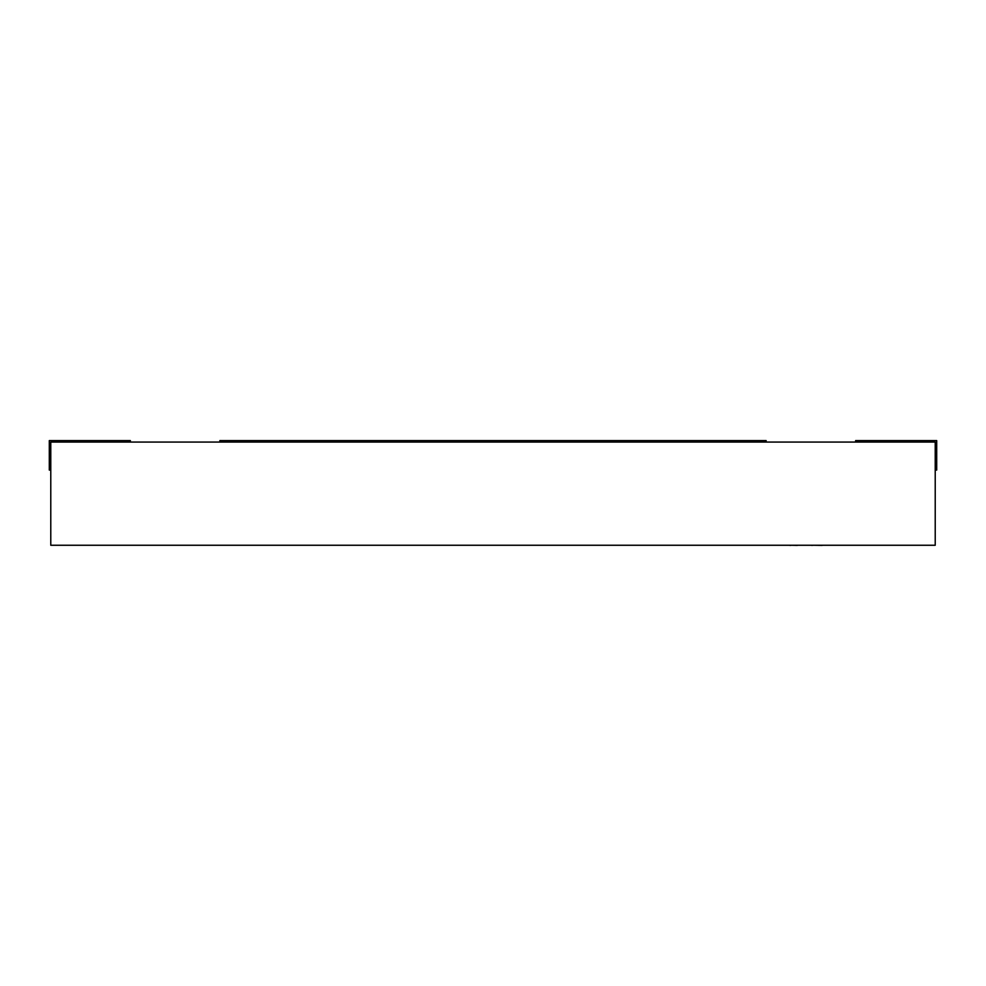<?xml version="1.0" encoding="UTF-8"?>
<svg xmlns="http://www.w3.org/2000/svg" width="986" height="986" viewBox="0 0 986 986"><rect width="100%" height="100%" fill="white"/><g stroke="black" fill="none" stroke-linecap="round" stroke-linejoin="round"><path stroke-width="1.48" d="M855.626 442.073L855.626 440.594L936.7 440.594L936.7 470.075L935.221 470.075M219.853 442.073L219.853 440.594L278.816 440.594L278.816 442.073M766.147 442.073L766.147 440.594L278.816 440.594M935.221 442.073L50.779 442.073L50.779 545.258L935.221 545.258L935.221 442.073M50.779 470.075L49.3 470.075L49.3 440.594L130.374 440.594L130.374 442.073M797.366 545.406L790.797 545.258M790.797 545.406L788.677 545.258M798.044 545.258L810.381 545.258M859.743 545.258L822.558 545.258M822.176 545.406L813.684 545.258M811.786 545.406L813.117 545.258M875.494 545.258L860.655 545.258M775.169 545.258L700.368 545.258M104.578 442.073L104.578 440.594M881.422 442.073L881.422 440.594"/></g></svg>
